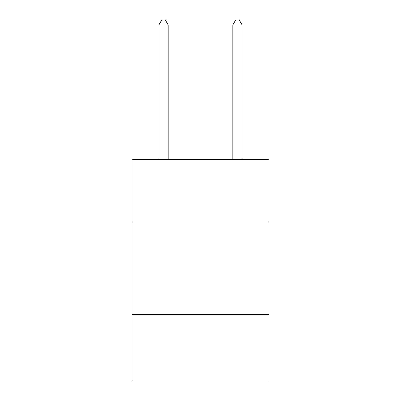 <?xml version="1.0" encoding="UTF-8"?>
<svg xmlns="http://www.w3.org/2000/svg" width="401" height="401" viewBox="0 0 401 401"><rect width="100%" height="100%" fill="white"/><g stroke="black" fill="none" stroke-linecap="round" stroke-linejoin="round"><path stroke-width="0.6" d="M268.84 222.109L268.84 159.312L132.16 159.312L132.16 222.109L268.84 222.109L268.84 380.95L132.16 380.95L132.16 222.109M268.84 314.459L132.16 314.459M168.179 159.312L168.179 24.852L158.941 24.852L158.941 159.312M158.941 24.852L161.713 20.05L165.407 20.05L168.179 24.852M242.059 159.312L242.059 24.852L232.821 24.852L232.821 159.312M232.821 24.852L235.593 20.05L239.287 20.05L242.059 24.852"/></g></svg>
